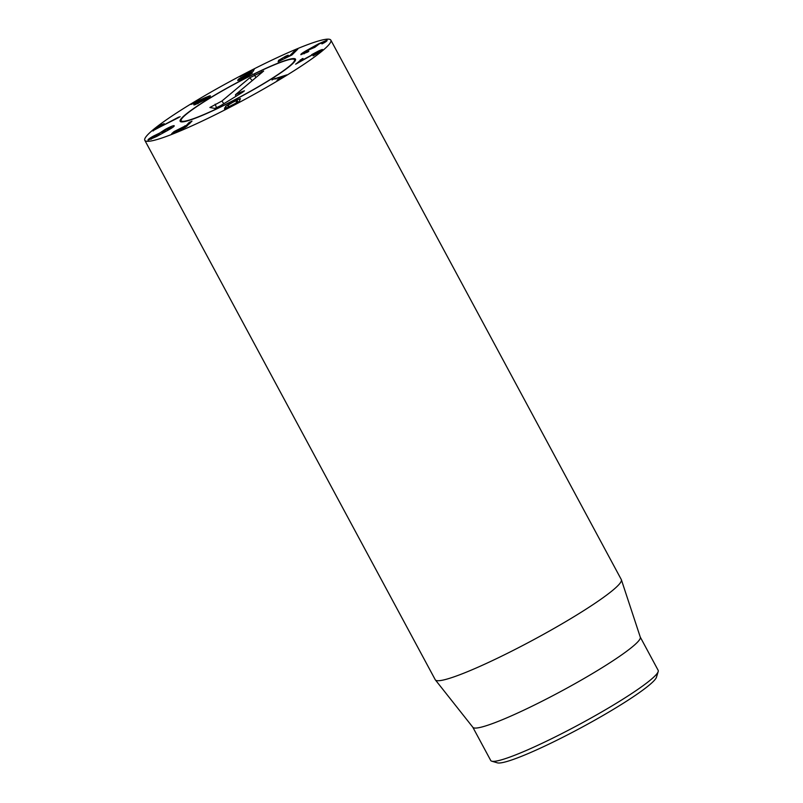 <?xml version="1.0" encoding="UTF-8"?>
<svg xmlns="http://www.w3.org/2000/svg" width="803" height="803" viewBox="0 0 803 803"><rect width="100%" height="100%" fill="white"/><g stroke="black" fill="none" stroke-linecap="round" stroke-linejoin="round"><path stroke-width="1.2" d="M197.598 103.758L197.197 103.015L204.554 99.692C207.164 98.076 207.776 97.444 206.391 97.795L199.776 101.048C197.157 102.674 196.534 103.306 197.909 102.955L198.2 103.487M207.455 98.378L206.391 97.795M204.906 97.765L209.342 95.999C211.5 95.497 210.386 96.591 206 99.281L194.868 104.791C192.83 105.243 193.814 104.239 197.799 101.79L191.044 104.42L193.443 102.874L204.906 97.765L205.166 98.237M210.456 95.908L209.342 95.999L209.754 96.761M191.044 104.42L191.847 104.099M194.868 104.791L193.794 104.872M245.859 74.629L250.225 72.611L251.008 71.196L239.846 76.707L254.26 69.269L253.005 71.547L241.141 78.262L244.855 77.158L252.293 73.113L244.534 77.73L237.849 80.551L238.822 78.845L246.029 74.95M241.141 78.262L241.432 79.256M251.008 71.186L251.69 72.451L250.807 71.266M237.849 80.551L237.748 80.009L238.039 80.531M285.707 56.19L288.197 55.176L284.653 57.655L289.983 55.487L295.203 50.248L297.833 49.103L291.981 54.935L278.069 61.781L279.906 60.175L278.45 60.456L285.707 56.19L285.978 56.702M295.203 50.248L295.735 51.241M294.862 50.529L295.414 51.573M280.638 59.292L281.06 60.074M301.055 54.734C300.222 54.484 302.089 53.048 306.636 50.448L318.55 43.834L326.931 40.21C327.534 40.431 326.66 41.264 324.312 42.7L321.873 43.874L324.101 41.816L319.162 43.974L314.927 47.257L307.368 50.529L303.915 53.118L308.844 51.231L307.78 52.054L300.824 54.624M304.176 53.801L303.775 53.058L304.257 53.761M321.873 43.874L322.766 43.553M324.583 42.529L324.101 41.816M313.843 46.945L314.214 47.638M313.772 46.986L314.144 47.668M311.694 54.644L318.47 51.041C322.384 49.224 323.559 49.053 321.993 50.519L313.672 55.588L319.243 51.834C320.146 51.001 319.453 51.111 317.165 52.175L296.156 63.909L302.329 58.619L299.348 61.711L311.885 54.995M320.016 51.984L319.654 51.322L319.504 52.315M313.672 55.588L313.05 55.849M322.716 49.595L321.993 50.519M302.329 58.619L303.052 58.519M296.156 63.909L295.594 64.14M286.169 75.321L277.005 80.109L282.666 76.797L272.608 79.417L286.852 74.87M277.005 80.109L277.687 79.818M274.917 78.272L275.329 79.035M272.076 80.019L272.608 79.417M228.052 107.953L227.701 107.301L236.022 103.115L237.086 100.405L233.171 102.091L228.915 104.661L227.962 106.237L228.142 107.903M238.23 102.312L237.086 100.405M225.683 106.257L233.372 101.579L240.408 98.588L239.254 101.529L231.545 106.217L224.529 109.198L225.683 106.257L226.878 108.465M178.748 117.087L152.791 130.789L159.887 125.398L164.163 123.642L156.334 128.831L178.928 117.429M163.481 124.114L164.163 123.642M153.503 130.728L152.901 130.989M179.581 117.047L180.123 116.666M151.245 139.2L150.874 138.517L155.732 136.5L158.994 134.081L154.166 136.159L150.934 138.568L151.275 139.19M159.426 134.804L158.994 134.081M167.425 130.086L171.23 127.275L165.629 129.695L161.875 132.475L167.626 130.457M162.166 133.117L161.794 132.415L162.216 133.097M171.701 128.058L171.23 127.275M159.606 133.097L165.157 129.484C169.905 126.894 172.886 125.619 174.11 125.669C174.793 126.031 172.816 127.526 168.198 130.136L156.434 136.6L148.053 140.174C147.571 139.732 149.428 138.337 153.624 135.988L159.606 133.097L160.229 134.262M159.536 133.147L160.158 134.312M176.399 130.698C174.381 132.093 174.422 132.385 176.53 131.592L183.395 127.928C185.403 126.543 185.363 126.242 183.265 127.045L176.399 130.698C174.381 132.093 174.422 132.385 176.53 131.592L176.75 131.993M183.265 127.045C185.363 126.242 185.403 126.543 183.395 127.928L183.626 128.36M188.986 122.608L191.997 121.133L185.864 126.934L174.492 132.967L171.701 133.669L174.05 131.602L186.497 125.298L188.986 122.608L189.578 123.702M189.428 122.247L189.98 123.271M186.497 125.298L186.969 126.161M186.396 125.348L186.868 126.232M184.841 125.86L185.533 127.155M174.05 131.602L174.723 132.866M290.706 51.543A105.655 11.413 151.7 0 1 330.856 40.15A105.655 11.413 151.7 0 1 243.239 100.285A105.655 11.413 151.7 0 1 144.811 140.324A105.655 11.413 151.7 0 1 192.118 103.206A105.655 11.413 151.7 0 1 290.706 51.543M205.046 114.227A65.505 7.076 151.7 0 1 180.153 121.293A65.505 7.076 151.7 0 1 234.476 84.004A65.505 7.076 151.7 0 1 295.504 59.181A65.505 7.076 151.7 0 1 266.174 82.197A65.505 7.076 151.7 0 1 205.046 114.227M491.747 761.184L497.408 762.85A90.859 9.817 -28.3 0 0 581.081 727.729A90.859 9.817 -28.3 0 0 656.463 677.21L658.189 671.559A95.085 10.268 151.7 0 1 611.545 706.158A95.085 10.268 151.7 0 1 526.858 750.223A95.085 10.268 151.7 0 1 491.747 761.184A95.085 10.268 151.7 0 1 490.723 760.471L472.837 727.267M640.282 637.11L658.159 670.314A95.085 10.268 151.7 0 1 658.189 671.559M621.381 579.766L640.312 637.201A95.085 10.268 151.7 0 1 596.95 670.856A95.085 10.268 151.7 0 1 508.931 716.928A95.085 10.268 151.7 0 1 472.907 727.347L435.377 679.92A105.655 11.413 -28.3 0 0 475.396 668.347A105.655 11.413 -28.3 0 0 573.201 617.156A105.655 11.413 -28.3 0 0 621.381 579.766A105.655 11.413 -28.3 0 0 621.301 579.565L330.856 40.15M144.811 140.324L435.256 679.74A105.655 11.413 -28.3 0 0 435.377 679.92M261.376 70.574A64.37 6.956 -28.3 0 0 181.076 120.56A64.37 6.956 -28.3 0 0 241.121 96.36A64.37 6.956 -28.3 0 0 294.39 59.552A64.37 6.956 -28.3 0 0 261.376 70.574M221.919 101.017L249.753 77.791L263.655 71.045L235.49 94.684L242.275 91.522L244.453 90.819L242.586 92.275L220.363 105.835L214.843 108.415L209.884 107.492L221.919 101.017L223.796 103.738M235.49 94.684L235.751 96.44M252.955 69.751L253.467 70.714M238.822 78.845L239.495 80.089M282.144 58.639L282.415 59.141M281.833 58.81L282.124 59.352M300.352 59.803L300.734 60.516M236.975 101.549L237.618 102.734M224.509 108.044L225.081 109.108M157.89 126.563L158.251 127.235M249.753 77.791L252.293 80.651M215.144 104.189L216.569 107.843M242.275 91.522L242.566 92.285M261.477 71.738L261.838 72.682M254.692 74.91L255.796 77.73M241.041 78.654L241.372 79.286M279.976 60.115L280.257 60.626M175.275 132.646L174.924 131.993M185.242 127.356L184.861 126.643M181.076 120.56L181.388 121.885M294.39 59.552L295.313 60.536"/></g></svg>
